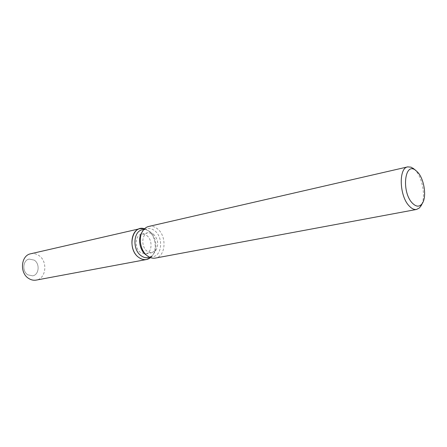 <?xml version="1.0" encoding="UTF-8"?>
<svg xmlns="http://www.w3.org/2000/svg" width="447" height="447" viewBox="0 0 447 447"><rect width="100%" height="100%" fill="white"/><g stroke="black" fill="none" stroke-linecap="round" stroke-linejoin="round"><path stroke-width="0.34" stroke-dasharray="2.23 1.68" d="M146.75 235.535C153.003 239.894 152.22 253.024 145.593 253.907L140.57 252.577C134.268 248.331 134.972 235.139 141.487 234.161L144.157 234.228L146.75 235.535M34.212 260.12C40.152 263.691 39.068 274.944 32.648 275.844L27.831 274.827C21.864 271.346 22.847 260.087 29.161 259.081L34.212 260.12C40.152 263.691 39.068 274.944 32.648 275.844L27.831 274.827C21.864 271.346 22.847 260.087 29.161 259.081L34.212 260.12M142.336 229.758C144.504 229.294 146.655 229.708 148.778 230.993L149.818 231.708C155.969 236.217 157.953 247.979 153.544 253.907C152.109 255.935 150.304 257.17 148.13 257.606M148.465 230.808C155.293 235.804 157.484 248.811 152.6 255.393L150.527 257.64L152.6 255.393C157.484 248.811 155.293 235.804 148.465 230.808L147.32 230.009L148.465 230.808M141.738 232.675C143.146 230.523 144.934 229.194 147.108 228.674C149.678 228.143 152.17 228.803 154.589 230.646C163.384 236.876 162.295 255.483 152.935 256.701C150.74 257.092 148.566 256.584 146.42 255.17L145.923 254.818M148.767 226.439C151.673 225.83 154.494 226.579 157.232 228.674C167.133 235.737 165.91 256.734 155.355 258.092M414.324 169.268L415.671 170.665C422.516 178.202 425.717 196.216 421.677 204.625M144.526 228.769L147.32 230.009L144.526 228.769M153.366 234.088C158.031 238.888 158.925 244.191 156.042 250.002L151.885 252.672L149.695 252.516L147.203 251.27C140.889 246.973 141.57 233.669 148.097 232.697L152.628 233.58L153.366 234.088M30.72 253.773C33.497 253.186 36.168 253.734 38.727 255.416C48.019 261.065 46.298 278.727 36.196 280.096M152.237 252.616L145.593 253.907M153.544 253.907L156.042 250.002M149.723 257.31L152.935 256.701M146.42 255.17L148.046 256.366M142.196 231.892L142.755 230.931M143.917 229.4L147.108 228.674M148.778 230.993L152.628 233.58M148.097 232.697L141.487 234.161"/><path stroke-width="0.67" d="M149.723 257.31L148.13 257.606C145.744 258.025 143.409 257.405 141.123 255.745C132.234 249.784 133.189 231.155 142.336 229.758L143.917 229.4M150.527 257.64C146.884 260.366 142.979 260.305 138.799 257.455C126.725 249.359 131.96 224.316 144.526 228.769L140.135 228.64C129.988 230.211 128.926 250.862 138.799 257.455C141.33 259.282 143.917 259.97 146.555 259.511L150.527 257.64M421.677 204.625L419.526 207.855L416.593 209.447L155.355 258.092C152.891 258.522 150.455 257.947 148.046 256.366L147.482 255.963C140.542 251.102 138.028 237.798 142.755 230.931C144.336 228.523 146.337 227.02 148.767 226.439L407.742 166.876L411.061 167.167L414.324 169.268M416.593 209.447C414.196 209.844 411.726 208.693 409.195 205.983C399.339 196.116 398.422 167.916 407.742 166.876M417.867 172.38C424.264 179.376 426.829 196.741 422.393 203.268C419.672 207.168 416.302 207.101 412.296 203.055C401.339 191.869 404.591 161.54 415.52 170.229L417.867 172.38M145.923 254.818C139.771 250.51 137.559 238.759 141.738 232.675L142.196 231.892M146.555 259.511L36.196 280.096C33.631 280.543 31.15 280.006 28.753 278.498C19.394 273.072 20.886 255.393 30.72 253.773L140.135 228.64M422.393 203.268L420.867 206.162M415.52 170.229L412.967 168.184"/></g></svg>

